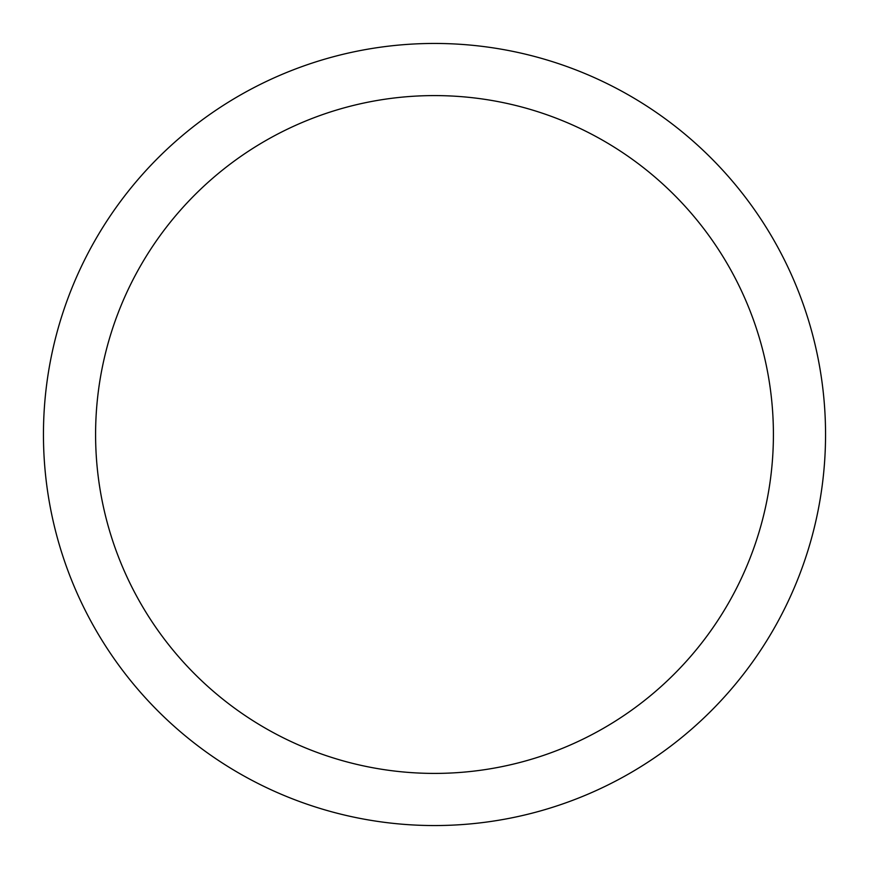 <?xml version="1.0" encoding="UTF-8"?>
<svg xmlns="http://www.w3.org/2000/svg" width="869" height="869" viewBox="0 0 869 869"><rect width="100%" height="100%" fill="white"/><g stroke="black" fill="none" stroke-linecap="round" stroke-linejoin="round"><path stroke-width="1.3" d="M43.45 434.5A391.05 391.05 0 0 0 434.5 825.55A391.05 391.05 0 0 0 825.55 434.5A391.05 391.05 0 0 0 434.5 43.45A391.05 391.05 0 0 0 43.45 434.5M773.41 434.5A338.91 338.91 0 0 1 434.5 773.41A338.91 338.91 0 0 1 95.59 434.5A338.91 338.91 0 0 1 434.5 95.59A338.91 338.91 0 0 1 773.41 434.5"/></g></svg>
